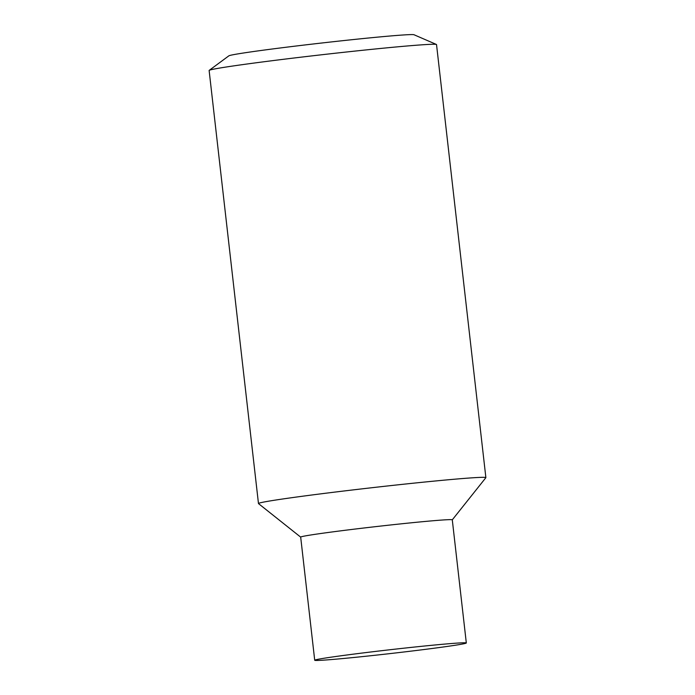 <?xml version="1.0" encoding="UTF-8"?>
<svg xmlns="http://www.w3.org/2000/svg" width="695" height="695" viewBox="0 0 695 695"><rect width="100%" height="100%" fill="white"/><g stroke="black" fill="none" stroke-linecap="round" stroke-linejoin="round"><path stroke-width="1.04" d="M432.36 645.238A76.294 1.92 -6.5 0 1 466.319 642.979A76.294 1.92 -6.5 0 1 426.487 649.217A76.294 1.92 -6.5 0 1 348.673 657.991A76.294 1.92 -6.5 0 1 314.713 660.25A76.294 1.92 -6.5 0 1 354.546 654.004A76.294 1.92 -6.5 0 1 432.36 645.238M314.713 660.25L300.683 537.113A76.294 1.92 -6.5 0 1 340.515 530.867A76.294 1.92 -6.5 0 1 418.338 522.101A76.294 1.92 -6.5 0 1 452.289 519.843L485.84 477.708A114.44 2.884 -6.5 0 0 485.875 477.63L436.53 44.576A114.44 2.884 -6.5 0 0 436.408 44.463A114.44 2.884 -6.5 0 0 385.603 47.964A114.44 2.884 -6.5 0 0 271.076 60.847A114.44 2.884 -6.5 0 0 209.221 70.351A114.44 2.884 -6.5 0 0 209.126 70.482L258.471 503.545A114.44 2.884 -6.5 0 1 318.214 494.18A114.44 2.884 -6.5 0 1 434.94 481.027A114.44 2.884 -6.5 0 1 485.875 477.63M209.221 70.351L228.837 55.852A93.286 2.346 -6.5 0 1 279.26 48.103A93.286 2.346 -6.5 0 1 372.616 37.608A93.286 2.346 -6.5 0 1 414.029 34.75L436.408 44.463M300.692 537.139L258.514 503.614A114.44 2.884 -6.5 0 1 258.471 503.545M466.319 642.979L452.289 519.843"/></g></svg>
